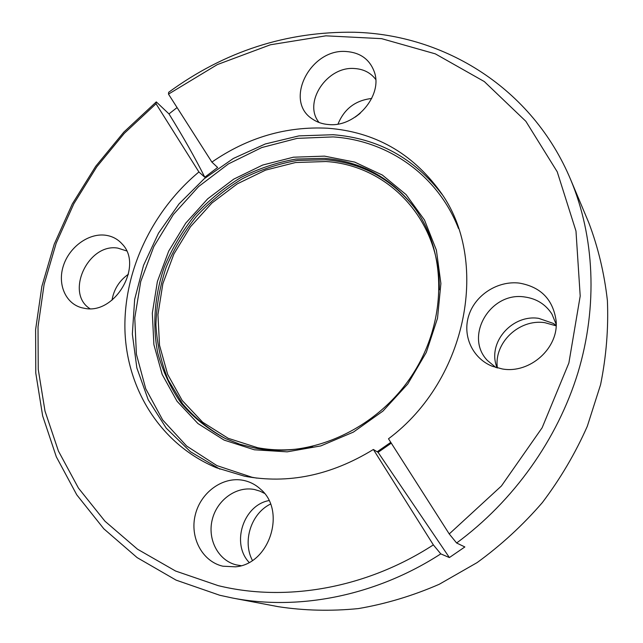 <?xml version="1.0" encoding="UTF-8"?>
<svg xmlns="http://www.w3.org/2000/svg" width="643" height="643" viewBox="0 0 643 643"><rect width="100%" height="100%" fill="white"/><g stroke="black" fill="none" stroke-linecap="round" stroke-linejoin="round"><path stroke-width="0.96" d="M346.207 51.512C360.257 52.557 369.612 59.309 374.274 71.767C383.212 95.502 355.539 127.515 328.694 124.549C322.489 124.099 317.039 122.234 312.329 118.963C283.651 100.879 310.336 48.362 346.207 51.512M375.705 79.435C370.641 72.723 363.576 69.09 354.51 68.528C326.877 66.028 302.652 102.8 319.089 122.508M519.271 283.089C540.667 286.842 552.932 299.316 556.074 320.511C559.064 347.855 529.993 373.937 502.344 368.969L492.329 366.285C472.275 358.304 462.1 335.381 468.9 315.134C475.507 294.832 497.778 280.541 519.271 283.089M556.187 324.345L551.927 314.057C545.61 304.324 536.535 298.633 524.72 296.986C490.48 291.351 463.925 336.217 487.394 360.474L495.962 367.555M556.131 325.824L544.87 322.69C519.062 318.671 493.663 342.984 497.393 367.965M496.991 367.852L495.922 364.404C488.961 340.493 513.251 314.306 538.721 318.365L553.117 323.341L556.155 325.406M243.408 480.369C249.862 481.687 255.576 484.629 260.552 489.186C286.545 510.679 269.682 564.232 235.467 566.829L222.84 566.202C202.143 561.5 189.572 537.275 195.311 514.77C200.761 492.192 222.984 476.174 243.408 480.369M264.394 493.334L259.981 491.148L254.604 489.548C236.664 485.811 217.141 499.715 212.294 519.464C207.199 539.147 218.098 560.447 236.166 564.859L241.085 565.679M105.13 235.177C111.995 236.029 117.685 238.987 122.21 244.067C143.526 265.543 115.226 314.644 84.876 308.391L81.765 307.756C65.457 303.544 57.259 284.085 63.44 265.599C69.42 247.065 88.364 233.152 105.13 235.177M126.591 250.907L117.83 248.118C88.171 242.925 64.822 293.007 89.932 308.68M373.374 449.481C331.024 475.434 288.032 484.332 244.412 476.174L216.49 467.782C161.152 444.739 127.057 390.036 124.967 330.984C123.143 271.764 151.909 211.033 198.912 171.97L156.04 103.764L124.316 133.326L96.747 166.858L73.873 203.702L56.182 243.167L44.102 284.471L38.017 326.829L38.242 369.347L45.002 411.086L58.417 451.032L78.462 488.109L104.962 521.216L137.53 549.218L175.563 571.024L218.178 585.636C285.596 602.202 365.899 588.658 433.358 544.886L373.374 449.481L378.084 452.342L449.385 557.561L464.849 546.952L456.618 542.997L449.24 533.947L388.493 438.783C468.305 379.257 490.079 259.185 439.973 191.301C411.866 152.841 374.483 131.815 327.817 128.23C286.328 126.116 247.692 137.409 211.885 162.1L217.631 167.477L204.779 177.235C195.303 158.234 183.368 137.128 168.98 113.915L156.289 101.891L123.882 132.056L95.719 166.28L72.337 203.887L54.237 244.171L41.867 286.368L35.606 329.658L35.791 373.141L42.647 415.868L56.311 456.795L76.766 494.829L103.844 528.827L137.16 557.634L176.102 580.131L219.769 595.265L232.589 598.038C298.915 610.858 375.737 595.989 440.785 553.88L433.358 544.886M391.282 443.148L378.084 452.342M168.98 113.915L177.074 107.566M449.24 533.947L501.403 485.995L542.145 427.732L568.878 362.99L580.203 296.037L575.983 231.07L557.24 171.826L525.853 121.294L484.3 81.557L435.311 53.851L381.637 38.66L325.88 35.831L270.414 44.777L217.342 64.581L168.49 94.119L168.643 92.319C224.68 51.311 286.577 31.29 354.333 32.254C444.128 34.537 532.227 87.721 570.703 179.735C594.405 236.431 598.062 305.763 578.001 372.53C557.585 439.185 513.62 501.098 456.618 542.997M232.589 598.038L278.282 606.687C304.34 610.665 331.041 611.3 358.4 608.583C385.824 603.89 412.766 595.796 439.233 584.286L477.122 562.593C501.058 545.216 522.791 525.227 542.338 502.601C560.358 478.746 575.348 453.299 587.316 426.261L600.586 384.659C606.293 356.375 608.559 328.324 607.394 300.53C604.307 273.219 598.094 247.234 588.739 222.599L570.703 179.735M440.785 553.88L449.385 557.561M198.912 171.97L204.779 177.235M156.04 103.764L156.289 101.891M168.49 94.119L211.885 162.1M360.184 113.337L355.249 117.074M270.494 504.064C251.204 513.427 242.17 541.157 252.41 560.431M112.011 300.168C113.883 289.246 119.373 280.581 128.471 274.175M249.114 562.408C230.958 543.295 243.464 505.141 268.975 500.575M338.025 124.035C344.27 108.844 355.491 100.332 371.702 98.475M219.93 469.149L190.432 451.716L166.264 428.182L148.236 399.809L136.855 367.957L132.345 334.03L134.66 299.389L143.534 265.358L158.516 233.16L179.003 203.935L204.241 178.73L233.337 158.475L265.278 143.976L298.931 135.89L333.042 134.717C377.891 138.229 414.213 158.114 442.022 194.379M458.507 228.498C437.545 174.599 387.319 140.375 333.066 136.911L297.098 138.374L261.733 147.569L228.45 163.901L198.615 186.55L173.393 214.497L153.822 246.59L140.729 281.538L134.773 317.915L136.388 354.197L145.728 388.75L162.663 419.927L186.679 446.057L216.892 465.604L251.976 477.243L256.75 478.111M377.168 451.788L390.775 442.36M225.243 438.502L239.831 444.233L255.263 448.131C311.003 458.909 377.545 428.889 412.685 374.298C447.986 319.78 446.676 249.548 413.176 206.001C390.333 177.388 360.795 161.506 324.57 158.339L296.029 159.07C276.94 162.406 258.534 168.562 240.836 177.524C223.82 187.941 208.469 200.552 194.773 215.349C182.25 231.167 172.131 248.302 164.391 266.757C154.666 295.024 152.262 324.675 157.712 352.87C162.751 371.26 170.66 388.155 181.439 403.571C193.752 417.805 208.356 429.452 225.243 438.502L239.799 444.225L255.199 448.131M254.347 449.787L224.102 440.093L197.931 423.544L177.018 401.232L162.173 374.443L153.886 344.608L152.327 313.165L157.382 281.546L168.707 251.116L185.723 223.161L207.697 198.824L233.698 179.164L262.666 165.05L293.385 157.205L324.538 156.136L354.695 162.1L382.368 175.049L406.103 194.612L424.501 220.027L436.396 250.151L440.889 283.491L437.521 318.229L426.301 352.396L407.775 383.967L382.979 411.062L353.409 432.096L320.833 445.904L287.172 451.844L254.347 449.787M439.273 289.808C440.704 219.842 388.026 165.227 325.929 161.53L295.539 162.526L265.551 170.13L237.275 183.866L211.901 203.035L190.457 226.77L173.867 254.057L162.848 283.748L157.953 314.604L159.52 345.275L167.654 374.371L182.186 400.468L202.633 422.202L228.177 438.301L257.666 447.713C275.493 451.024 293.827 450.598 312.667 446.443M225.998 438.856C209.248 429.725 194.781 418.046 182.596 403.796L168.161 379.9C161.128 362.403 157.045 344.037 155.919 324.795C156.482 305.393 159.882 286.28 166.111 267.448C173.851 249.082 183.97 232.043 196.461 216.321C210.116 201.621 225.42 189.098 242.371 178.754C260.005 169.848 278.331 163.748 297.347 160.445L325.768 159.737C361.599 162.872 390.904 178.521 413.682 206.668M553.117 323.341L554.66 324.337M495.922 364.404L496.412 366.148"/></g></svg>
